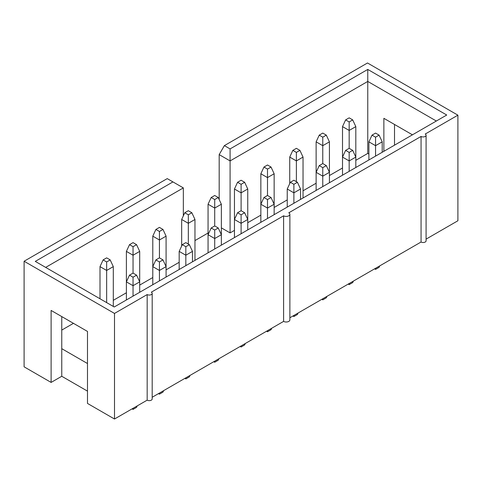 <?xml version="1.0" encoding="UTF-8"?>
<svg xmlns="http://www.w3.org/2000/svg" width="482" height="482" viewBox="0 0 482 482"><rect width="100%" height="100%" fill="white"/><g stroke="black" fill="none" stroke-linecap="round" stroke-linejoin="round"><path stroke-width="0.72" d="M190.047 375.4L189.36 376.876L185.829 378.912L184.889 378.376M137.262 405.874L136.575 407.35L133.044 409.387L132.11 408.85M163.651 390.637L162.97 392.113L159.434 394.149L158.5 393.613M189.36 244.669L185.829 242.627L182.292 244.669L185.829 246.706L189.36 244.669L192.475 251.387L185.829 255.225L185.829 246.706M136.575 275.144L133.044 273.101L129.513 275.144L133.044 277.18L136.575 275.144L139.696 281.862L133.044 285.699L133.044 277.18M133.044 242.627L136.575 244.669L133.044 246.706L129.513 244.669L133.044 242.627M106.655 257.864L110.185 259.906L106.655 261.943L103.118 259.906L106.655 257.864M162.97 259.906L159.434 257.864L155.903 259.906L159.434 261.943L162.97 259.906L166.085 266.624L159.434 270.462L159.434 261.943M159.434 227.39L162.97 229.432L159.434 231.468L155.903 229.432L159.434 227.39M185.829 377.834L185.829 378.912M133.044 408.308L133.044 409.387M159.434 393.071L159.434 394.149M185.829 265.654L185.829 255.225L179.177 251.387L182.292 244.669M133.044 296.129L133.044 285.699L126.392 281.862L129.513 275.144M133.044 273.101L133.044 255.225L126.392 251.387L129.513 244.669M136.575 244.669L139.696 251.387L133.044 255.225L133.044 246.706M106.655 302.606L106.655 270.462L100.003 266.624L103.118 259.906M110.185 259.906L113.3 266.624L106.655 270.462L106.655 261.943M159.434 280.892L159.434 270.462L152.788 266.624L155.903 259.906M159.434 257.864L159.434 239.988L152.788 236.15L155.903 229.432M162.97 229.432L166.085 236.15L159.434 239.988L159.434 231.468M114.499 419.015L147.173 400.15L147.173 294.568A2.94 1.699 0 0 0 150.378 294.936A2.94 1.699 0 0 0 152.192 293.369A2.94 1.699 0 0 0 151.33 292.17L283.603 215.803A3.675 2.121 0 0 0 287.603 216.261A3.675 2.121 0 0 0 289.875 214.303A3.675 2.121 0 0 0 288.796 212.803L421.063 136.442A2.94 1.699 0 0 0 424.268 136.81A2.94 1.699 0 0 0 426.082 135.237A2.94 1.699 0 0 0 425.22 134.038L457.9 115.174L367.501 62.985L224.377 145.618L230.089 148.914L367.766 69.432L446.73 115.023L114.234 306.986L35.27 261.395L172.942 181.913L167.23 178.611L24.1 261.244L114.499 313.433L114.499 419.015L87.483 403.422L87.483 331.435L51.116 310.438L51.116 382.425L61.762 376.273L87.483 391.125M61.762 316.584L61.762 376.273M24.1 261.244L24.1 366.826L51.116 382.425M114.499 313.433L147.173 294.568M147.173 400.15A2.94 1.699 0 0 0 150.378 400.518A2.94 1.699 0 0 0 152.192 398.951L152.192 293.369M179.177 269.492L179.177 251.387M192.475 251.387L192.475 261.816M126.392 299.967L126.392 251.387M139.696 251.387L139.696 292.291M100.003 266.624L100.003 298.768M113.3 306.45L113.3 266.624M152.788 284.729L152.788 236.15M166.085 236.15L166.085 277.054M61.762 348.679L87.483 363.524M426.082 239.126L457.9 220.756L457.9 115.174M289.875 317.765L421.063 242.018A2.94 1.699 0 0 0 424.268 242.386A2.94 1.699 0 0 0 426.082 240.819L426.082 135.237M152.192 397.252L283.603 321.386A3.675 2.121 0 0 0 287.603 321.843A3.675 2.121 0 0 0 289.875 319.885L289.875 214.303M368.905 154.077L367.766 153.415L355.812 160.313M342.515 167.995L329.423 175.55M316.126 183.232L303.033 190.788M287.236 199.91L274.144 207.465M260.846 215.147L247.754 222.702M234.457 230.384L230.089 232.902L221.365 227.865M208.061 233.023L194.969 240.578M179.177 262.298L166.085 269.854M152.788 277.536L139.696 285.091M126.392 292.773L113.3 300.328M73.457 323.332L61.762 330.086M230.089 232.902L230.089 160.916L219.177 154.614L219.177 199.53M219.177 154.614L224.377 145.618M183.335 215.888L183.335 187.908L45.657 267.396M183.335 187.908L172.942 181.913M283.603 321.386L283.603 215.803M298.105 313.011L297.418 314.487L293.887 316.529L292.954 315.987M271.715 328.248L271.029 329.724L267.498 331.767L266.558 331.224M245.32 343.485L244.639 344.961L241.102 347.004L240.169 346.462M218.93 358.722L218.244 360.199L214.713 362.241L213.779 361.699M297.418 182.28L293.887 180.238L290.357 182.28L293.887 184.317L297.418 182.28L300.539 188.998L293.887 192.836L293.887 184.317M271.029 197.518L267.498 195.475L263.961 197.518L267.498 199.554L271.029 197.518L274.144 204.235L267.498 208.073L267.498 199.554M244.639 212.755L241.102 210.712L237.572 212.755L241.102 214.791L244.639 212.755L247.754 219.473L241.102 223.311L241.102 214.791M218.244 227.992L214.713 225.95L211.182 227.992L214.713 230.028L218.244 227.992L221.365 234.71L214.713 238.548L214.713 230.028M188.323 210.712L191.854 212.755L188.323 214.791L184.787 212.755L188.323 210.712M214.713 195.475L218.244 197.518L214.713 199.554L211.182 197.518L214.713 195.475M241.102 180.238L244.639 182.28L241.102 184.317L237.572 182.28L241.102 180.238M267.498 165.001L271.029 167.043L267.498 169.08L263.961 167.043L267.498 165.001M293.887 315.445L293.887 316.529M267.498 330.682L267.498 331.767M241.102 345.919L241.102 347.004M214.713 361.157L214.713 362.241M293.887 203.265L293.887 192.836L287.236 188.998L290.357 182.28M267.498 218.503L267.498 208.073L260.846 204.235L263.961 197.518M241.102 233.74L241.102 223.311L234.457 219.473L237.572 212.755M214.713 248.977L214.713 238.548L208.061 234.71L211.182 227.992M188.323 244.067L188.323 223.311L181.672 219.473L184.787 212.755M191.854 212.755L194.969 219.473L188.323 223.311L188.323 214.791M214.713 225.95L214.713 208.073L208.061 204.235L211.182 197.518M218.244 197.518L221.365 204.235L214.713 208.073L214.713 199.554M241.102 210.712L241.102 192.836L234.457 188.998L237.572 182.28M244.639 182.28L247.754 188.998L241.102 192.836L241.102 184.317M267.498 195.475L267.498 177.599L260.846 173.761L263.961 167.043M271.029 167.043L274.144 173.761L267.498 177.599L267.498 169.08M287.236 207.103L287.236 188.998M300.539 188.998L300.539 199.428M260.846 222.341L260.846 173.761M274.144 173.761L274.144 214.665M234.457 237.578L234.457 188.998M247.754 188.998L247.754 229.902M208.061 252.815L208.061 204.235M221.365 204.235L221.365 245.139M181.672 219.473L181.672 246.013M194.969 260.376L194.969 219.473M230.089 148.914L230.089 160.916L367.766 81.428L367.766 69.432M367.766 153.415L367.766 81.428L436.343 121.024M421.063 242.018L421.063 136.442M394.517 124.47L394.517 145.166M412.441 134.821L383.871 118.325L383.871 151.318M352.697 150.366L349.167 148.329L345.63 150.366L349.167 152.408L352.697 150.366L355.812 157.084L349.167 160.922L349.167 152.408M349.167 171.351L349.167 160.922L342.515 157.084L345.63 150.366M352.697 119.891L349.167 121.934L345.63 119.891L349.167 117.855L352.697 119.891L355.812 126.609L355.812 167.513M342.515 175.189L342.515 126.609L345.63 119.891M322.771 133.092L326.308 135.129L322.771 137.171L319.241 135.129L322.771 133.092M322.771 163.561L319.241 165.603L322.771 167.646L326.308 165.603L322.771 163.561L322.771 145.685L316.126 141.847L319.241 135.129M326.308 135.129L329.423 141.847L322.771 145.685L322.771 137.171M316.126 141.847L316.126 172.321L319.241 165.603M326.308 165.603L329.423 172.321L329.423 141.847M379.087 135.129L375.556 133.092L372.026 135.129L375.556 137.171L379.087 135.129L382.208 141.847L375.556 145.685L375.556 137.171M375.556 156.114L375.556 145.685L368.905 141.847L372.026 135.129M382.208 141.847L382.208 152.276M368.905 159.958L368.905 141.847M329.423 182.75L329.423 172.321L322.771 176.159L322.771 167.646M322.771 186.588L322.771 176.159L316.126 172.321L316.126 190.426M296.382 148.329L299.912 150.366L296.382 152.408L292.851 150.366L296.382 148.329M296.382 181.678L296.382 160.922L289.73 157.084L292.851 150.366M299.912 150.366L303.033 157.084L296.382 160.922L296.382 152.408M289.73 157.084L289.73 183.624M303.033 197.988L303.033 157.084M342.515 126.609L349.167 130.447L349.167 121.934M349.167 148.329L349.167 130.447L355.812 126.609M353.384 281.096L352.697 282.572L349.167 284.615L348.227 284.073M349.167 283.53L349.167 284.615M379.774 265.859L379.087 267.335L375.556 269.378L374.622 268.836M375.556 268.293L375.556 269.378M326.989 296.334L326.308 297.81L322.771 299.852L321.837 299.31M322.771 298.768L322.771 299.852"/></g></svg>
